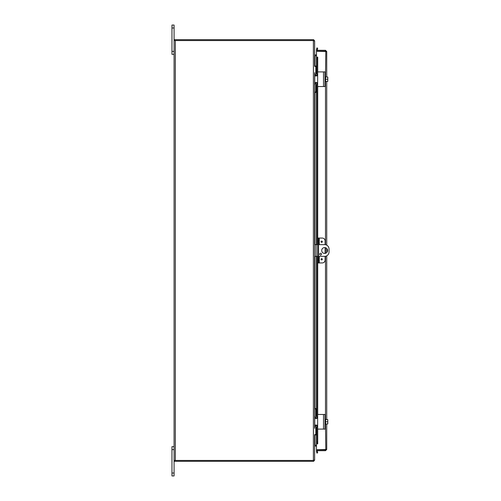 <?xml version="1.0" encoding="UTF-8"?>
<svg xmlns="http://www.w3.org/2000/svg" width="501" height="501" viewBox="0 0 501 501"><rect width="100%" height="100%" fill="white"/><g stroke="black" fill="none" stroke-linecap="round" stroke-linejoin="round"><path stroke-width="0.75" d="M174.079 449.597L174.079 446.673L171.968 446.673L171.968 475.95L174.079 475.95L174.079 449.597L171.968 449.597M317.659 244.645L314.622 244.645M314.622 256.355L317.659 256.355M318.523 256.355L324.635 256.355A4.39 4.39 0 0 0 329.032 251.965L329.032 249.035A4.39 4.39 0 0 0 324.635 244.645L318.523 244.645M324.635 253.431A2.931 2.931 0 0 1 322.099 249.035A2.931 2.931 0 0 1 327.172 249.035A2.931 2.931 0 0 1 324.635 253.431M320.609 253.237A0.914 0.914 0 0 1 321.404 254.614A0.914 0.914 0 0 1 319.82 254.614A0.914 0.914 0 0 1 320.609 253.237M174.079 27.981L174.079 25.05L171.968 25.05L171.968 54.327L174.079 54.327L174.079 27.981L171.968 27.981M313.476 40.556L313.67 39.723L314.622 40.919L314.622 54.559L314.985 54.928L314.985 55.73L314.622 54.878M315.311 55.793L316.475 55.793L315.311 55.793L315.311 54.928L316.475 54.928M314.985 54.928L315.311 54.928M313.67 39.723A1.234 1.234 0 0 0 313.388 39.692L174.511 39.692L174.511 40.556M314.622 446.122L314.985 445.27L314.622 446.441L314.622 460.081L313.67 461.277L313.476 460.444M316.475 446.072L314.985 446.072M315.311 445.207L316.475 445.207L315.048 445.207L315.311 446.072M174.511 460.444L174.511 461.308L313.388 461.308A1.234 1.234 0 0 0 313.67 461.277M175.312 460.444L174.079 460.444L174.079 40.556L175.312 40.556L175.312 460.444L313.758 460.444L314.622 459.761L314.622 434.962L315.837 434.962L315.837 434.605L314.622 434.605L314.622 434.962L315.837 434.962M315.837 66.038L314.622 66.038L314.622 66.395L315.837 66.395L315.837 66.038L314.622 66.038L314.622 41.239L313.758 40.556L175.312 40.556M314.985 434.962L315.048 445.207M315.048 55.793L314.985 66.038M314.641 72.983L314.641 428.017M323.79 51.302A1.465 1.465 0 0 1 324.999 51.302M323.778 449.698A1.465 1.465 0 0 0 324.266 449.829A1.465 1.465 0 0 1 323.778 449.698M324.523 449.829A1.465 1.465 0 0 0 325.011 449.698A1.465 1.465 0 0 1 324.523 449.829M321.041 241.714A0.645 0.645 0 0 1 322.011 241.156A0.645 0.645 0 0 1 322.011 242.271A0.645 0.645 0 0 1 321.041 241.714M321.041 259.286A0.645 0.645 0 0 1 322.011 258.729A0.645 0.645 0 0 1 322.011 259.844A0.645 0.645 0 0 1 321.041 259.286M319.256 244.645L319.256 238.056L322.193 238.056A2.931 2.931 0 0 1 325.124 240.987L325.124 244.67M315.837 92.391L314.622 92.391L315.837 92.391L315.837 85.439A1.465 1.465 0 0 1 317.302 83.98L317.659 83.98L317.659 238.056L318.523 238.056L317.659 238.056L317.659 240.987L318.523 240.987L318.523 238.056L319.256 238.056M325.124 256.33L325.124 260.013A2.931 2.931 0 0 1 322.193 262.944L319.256 262.944L319.256 256.355M318.523 262.944L318.523 260.013L317.659 260.013L317.659 262.944L319.256 262.944M318.523 260.013L318.523 240.987M317.659 260.013L317.659 240.987M325.124 253.387L325.124 247.613M317.352 49.856L317.659 48.127L316.807 47.977L316.5 49.705L317.352 49.875A0.363 0.363 0 0 0 317.709 50.3M316.5 49.705L316.494 49.724A1.234 1.234 0 0 0 316.532 50.3M316.5 57.158L316.807 58.911L317.659 58.911L317.352 57.158L316.475 57.158L316.494 74.217M317.659 58.911L317.659 72.25A0.351 0.351 0 0 1 318.01 71.9L323.026 71.9M317.659 75.557L317.659 77.755M317.659 80.68L317.659 82.878M317.659 262.944L317.659 414.815A0.351 0.351 0 0 1 318.01 414.465L323.026 414.465M315.837 434.605L315.837 428.011A1.465 1.465 0 0 1 317.302 426.545L317.659 426.545L317.659 442.089L316.807 442.089L316.5 443.842L317.352 443.842L317.659 442.089M316.5 443.842L316.494 426.783M316.5 451.295L316.807 453.023L317.659 452.873L317.352 451.144L316.494 451.276A1.234 1.234 0 0 1 316.532 450.7M317.352 451.144L317.352 451.125A0.363 0.363 0 0 1 317.709 450.7M317.352 57.158L317.709 57.158L317.709 72.063M317.352 443.842L316.475 443.848L316.475 426.796M316.807 58.911L316.807 74.367M316.807 75.463L316.807 75.876M316.807 82.559L316.807 82.972M316.807 84.062L316.807 244.645M316.807 256.355L316.807 416.938M316.807 418.028L316.807 418.441M316.807 425.124L316.807 425.537M316.807 426.633L316.807 442.089M325.857 449.466L325.493 449.829L316.475 449.829L316.475 450.7L325.493 450.7L326.727 449.466L326.727 423.978L326.727 449.466L316.475 449.698L316.475 443.848M316.475 74.204L316.475 57.158L317.709 57.158M316.475 57.152L316.475 51.302L326.727 51.534L325.493 50.3L316.475 50.3L316.475 51.171L325.493 51.171L325.493 50.3M325.493 424.829L325.8 449.66M325.857 51.534L325.493 51.171M326.727 419.587L326.727 255.829L326.727 419.587M326.727 252.554L326.727 248.446L326.727 252.554M326.727 245.171L326.727 81.412L326.727 245.171M326.727 77.022L326.727 51.534L326.727 77.022M325.493 449.829L325.493 450.7M325.493 76.171L325.8 51.34M315.837 92.04L314.622 92.04L314.641 85.446M315.837 66.395L315.837 72.989A1.465 1.465 0 0 0 317.302 74.455L317.659 74.455M314.622 85.803L314.622 85.796A2.931 2.931 0 0 1 317.34 82.884M317.34 75.551A2.931 2.931 0 0 1 314.622 72.626M323.026 86.535L318.01 86.535A0.351 0.351 0 0 1 317.659 86.185L317.659 83.98M317.659 74.749L316.488 75.92L314.728 75.92L314.728 82.515L316.488 82.515L317.659 83.686L317.659 72.25M317.659 86.185L317.659 83.686M318.01 86.535L324.98 86.535L324.98 71.9L318.01 71.9M317.415 82.966L316.488 82.515L317.415 82.966M317.415 75.469L316.701 75.901M327.754 77.022A3.776 3.776 0 0 1 327.786 77.066A3.776 3.776 0 0 0 327.754 77.022L327.516 77.022A3.106 2.687 -0 0 1 327.786 78.118L327.786 81.369A3.776 3.776 0 0 1 327.754 81.412A3.776 3.776 0 0 0 327.786 81.369M327.754 81.412L327.516 81.412A3.106 2.687 180 0 0 327.786 80.317L327.786 80.918M325.562 81.412L327.516 81.412M327.786 77.066L327.786 77.517M327.786 80.317A3.106 2.687 180 0 0 327.516 79.214A3.106 2.687 -0 0 0 327.786 78.118M324.98 82.264L325.562 82.264L325.562 79.214L327.516 79.214M325.562 77.022L327.516 77.022M325.562 79.214L325.562 76.171L324.98 76.171M314.641 415.554L314.622 408.96L315.837 408.96L315.837 408.609L314.622 408.609L315.837 408.609M315.837 408.96L315.837 415.561A1.465 1.465 0 0 0 317.302 417.02L317.659 417.02M314.622 428.374A2.931 2.931 0 0 1 317.34 425.449M317.34 418.116A2.931 2.931 0 0 1 314.622 415.197M323.026 429.1L318.01 429.1A0.351 0.351 0 0 1 317.659 428.75L317.659 426.545M317.659 417.314L316.488 418.485L314.728 418.485L314.728 425.08L316.488 425.08L317.659 426.251L317.659 414.815M317.659 428.75L317.659 426.251M318.01 429.1L324.98 429.1L324.98 414.465L318.01 414.465M317.415 425.531L316.488 425.08L317.415 425.531M317.415 418.034L316.701 418.467M327.754 419.587A3.776 3.776 0 0 1 327.786 419.631A3.776 3.776 0 0 0 327.754 419.587L327.516 419.587A3.106 2.687 -0 0 1 327.786 420.683L327.786 423.934A3.776 3.776 0 0 1 327.754 423.978A3.776 3.776 0 0 0 327.786 423.934M327.754 423.978L327.516 423.978A3.106 2.687 180 0 0 327.786 422.882L327.786 423.483M325.562 423.978L327.516 423.978M327.786 419.631L327.786 420.082M327.786 422.882A3.106 2.687 180 0 0 327.516 421.786A3.106 2.687 -0 0 0 327.786 420.683M324.98 424.829L325.562 424.829L325.562 421.786L327.516 421.786M325.562 419.587L327.516 419.587M325.562 421.786L325.562 418.736L324.98 418.736M174.079 473.019L171.968 473.019M316.081 256.355L316.081 244.645M174.079 51.403L171.968 51.403M314.985 74.048L314.985 75.92M314.985 82.515L314.985 84.387M314.985 92.391L314.985 244.645M314.985 256.355L314.985 408.609M314.985 416.613L314.985 418.485M314.985 425.08L314.985 426.952M313.388 460.444L313.388 40.556M321.31 241.714A0.376 0.376 0 0 1 321.874 241.394A0.376 0.376 0 0 1 321.874 242.039A0.376 0.376 0 0 1 321.31 241.714M321.31 259.286A0.376 0.376 0 0 1 321.874 258.961A0.376 0.376 0 0 1 321.874 259.606A0.376 0.376 0 0 1 321.31 259.286M316.494 49.724L317.352 49.875M317.352 451.125L316.494 451.276M316.494 75.363L316.494 75.92M316.494 82.515L316.494 83.072M316.494 84.218L316.494 244.645M316.494 256.355L316.494 416.782M316.494 417.928L316.494 418.485M316.494 425.08L316.494 425.637M317.709 86.366L317.709 238.056M317.709 262.944L317.709 414.634M317.709 428.937L317.709 443.842M325.493 418.736L325.493 256.274M325.493 253.299L325.493 247.701M325.493 244.726L325.493 82.264M323.514 71.9L323.514 86.535M323.514 414.465L323.514 429.1M316.475 425.643L316.475 425.08M316.475 418.485L316.475 417.922M316.475 416.769L316.475 256.355M316.475 244.645L316.475 84.231M316.475 83.078L316.475 82.515M316.475 75.92L316.475 75.357"/></g></svg>

